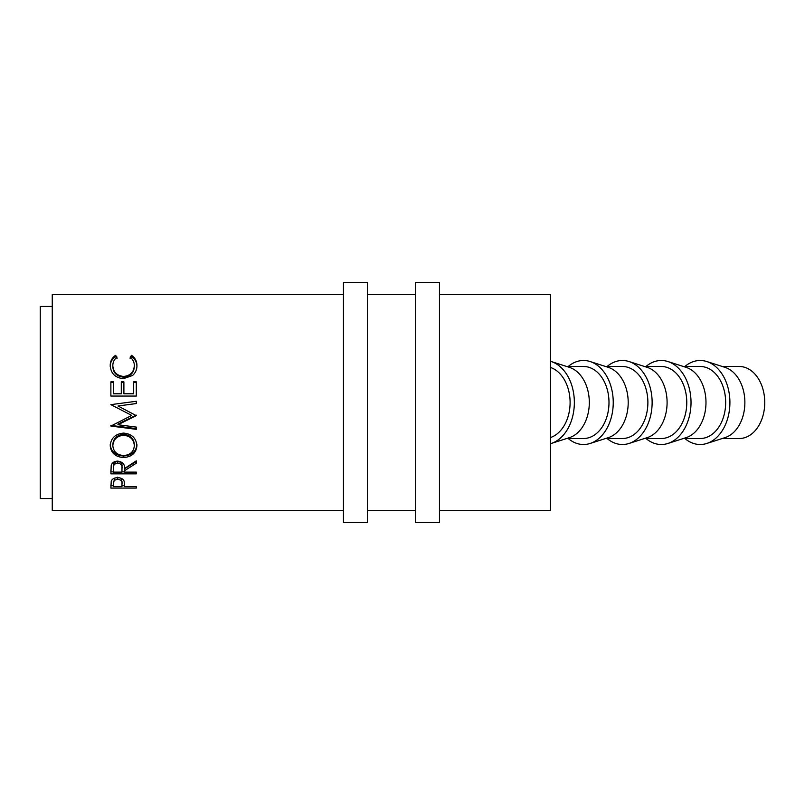 <?xml version="1.0" encoding="UTF-8"?>
<svg xmlns="http://www.w3.org/2000/svg" width="805" height="805" viewBox="0 0 805 805"><rect width="100%" height="100%" fill="white"/><g stroke="black" fill="none" stroke-linecap="round" stroke-linejoin="round"><path stroke-width="1.21" d="M722.266 438.514L739.282 438.514A36.014 25.468 -90 0 0 764.75 402.5L764.75 402.5A36.014 25.468 -90 0 0 739.282 366.486L722.266 366.486M684.894 438.514A42.011 29.705 -90 0 0 706.76 443.475L725.043 437.618A36.014 25.468 -90 0 0 744.877 402.5A36.014 25.468 -90 0 0 725.043 367.382L706.76 361.526A42.011 29.705 -90 0 0 684.894 366.486M706.76 443.475A42.011 29.705 -90 0 0 729.914 402.5A42.011 29.705 -90 0 0 706.76 361.526M683.375 366.486L700.199 366.486A36.014 25.468 90 0 1 725.667 402.5A36.014 25.468 90 0 1 700.199 438.514L683.375 438.514M646.002 438.514A42.011 29.705 -90 0 0 667.868 443.475L686.152 437.618A36.014 25.468 -90 0 0 705.985 402.5A36.014 25.468 -90 0 0 686.152 367.382L667.868 361.526A42.011 29.705 -90 0 0 646.002 366.486M667.868 443.475A42.011 29.705 -90 0 0 691.022 402.5A42.011 29.705 -90 0 0 667.868 361.526M644.483 366.486L661.308 366.486A36.014 25.468 90 0 1 686.776 402.5A36.014 25.468 90 0 1 661.308 438.514L644.483 438.514M607.121 438.514A42.011 29.705 -90 0 0 628.977 443.475L647.26 437.618A36.014 25.468 -90 0 0 667.093 402.5A36.014 25.468 -90 0 0 647.26 367.382L628.977 361.526A42.011 29.705 -90 0 0 607.121 366.486M628.977 443.475A42.011 29.705 -90 0 0 652.131 402.5A42.011 29.705 -90 0 0 628.977 361.526M605.591 366.486L622.416 366.486A36.014 25.468 90 0 1 647.884 402.5A36.014 25.468 90 0 1 622.416 438.514L605.591 438.514M568.229 438.514A42.011 29.705 -90 0 0 590.085 443.475L608.369 437.618A36.014 25.468 -90 0 0 628.202 402.5A36.014 25.468 -90 0 0 608.369 367.382L590.085 361.526A42.011 29.705 -90 0 0 568.229 366.486M590.085 443.475A42.011 29.705 -90 0 0 613.239 402.5A42.011 29.705 -90 0 0 590.085 361.526M566.7 366.486L583.524 366.486A36.014 25.468 90 0 1 608.993 402.5A36.014 25.468 90 0 1 583.524 438.514L566.7 438.514M550.419 443.706A42.011 29.705 -90 0 0 551.194 443.475L569.477 437.618A36.014 25.468 -90 0 0 589.31 402.5A36.014 25.468 -90 0 0 569.477 367.382L551.194 361.526A42.011 29.705 -90 0 0 550.419 361.294M551.194 443.475A42.011 29.705 -90 0 0 574.347 402.5A42.011 29.705 -90 0 0 551.194 361.526M110.879 488.082L111.251 481.088C112.227 478.895 114.37 477.757 117.691 477.677C121.092 477.757 123.246 478.945 124.141 481.229L124.554 486.673L136.287 486.673L136.287 488.082L110.879 488.082M124.554 470.694L124.554 472.112L136.287 472.112L136.287 473.843L110.879 473.843L111.221 465.36C112.126 462.674 114.28 461.265 117.671 461.124C122.591 461.788 124.886 464.244 124.554 468.48L136.287 460.852L136.287 463.207L124.554 470.694L124.554 468.792L136.287 461.517L136.287 460.852M110.225 445.789C110.879 438.101 115.326 433.875 123.568 433.1C131.708 433.835 136.166 438.011 136.931 445.598C136.256 452.943 131.839 456.918 123.688 457.522C115.528 457.019 111.04 453.104 110.225 445.789M136.287 415.139L117.963 424.114L117.963 424.728L136.287 415.652L118.003 405.992L136.287 403.567L136.287 401.272L127.029 402.5L136.287 401.303M117.963 424.728L136.287 427.103L136.287 429.327L110.879 426.066L131.718 415.41L110.879 404.643L127.029 402.5M110.879 396.06L110.879 381.852L113.485 381.852L113.485 393.786L121.293 393.786L121.293 381.852L123.9 381.852L123.9 393.786L133.68 393.786L133.68 381.852L136.287 381.852L136.287 396.06L110.879 396.06L110.879 382.425L113.485 382.425M115.538 355.357L117.067 357.158C114.219 359.332 112.811 362.18 112.831 365.691C113.304 372.162 116.896 375.744 123.608 376.448C130.37 375.724 133.942 372.091 134.324 365.54C134.294 362.109 132.885 359.312 130.098 357.158L131.607 355.357C135.16 357.873 136.941 361.264 136.931 365.53C137.021 369.465 135.542 372.806 132.493 375.533L123.427 378.662C115.196 377.837 110.798 373.47 110.225 365.561C110.194 361.264 111.965 357.863 115.538 355.357L115.538 356.665L117.067 358.416M439.47 510.541L550.419 510.541L550.419 294.459L439.47 294.459M415.471 294.459L367.452 294.459M343.443 294.459L52.255 294.459L52.255 510.541L343.443 510.541M415.471 510.541L367.452 510.541M52.255 306.464L40.25 306.464L40.25 498.537L52.255 498.537M550.419 367.432A36.014 25.468 90 0 1 570.101 402.5A36.014 25.468 90 0 1 550.419 437.568M112.831 365.691L112.831 366.718C113.304 373.007 116.896 376.488 123.608 377.173C130.37 376.468 133.942 372.936 134.324 366.567L134.324 365.54M123.608 376.448L123.608 377.173M130.098 358.416L131.607 356.665C135.16 359.111 136.941 362.411 136.931 366.557M131.607 355.357L131.607 356.665M110.225 366.587C110.205 362.411 111.976 359.1 115.538 356.665M113.485 393.786L121.293 393.786M121.293 382.425L123.9 382.425M123.9 393.786L133.68 393.786M133.68 382.425L136.287 382.425L136.287 396.06M136.287 403.536L118.003 405.992M131.718 415.41L110.879 404.643M136.287 427.103L136.287 428.582L110.879 425.412L110.879 426.066M136.931 444.4C136.236 451.555 131.819 455.419 123.688 455.992C115.528 455.499 111.04 451.696 110.225 444.581M123.688 457.522L123.688 455.992M134.324 445.688L134.324 444.491C133.831 438.383 130.239 435.002 123.568 434.368C116.936 435.052 113.364 438.433 112.831 444.491L112.831 445.688C113.425 451.746 117.047 455.036 123.678 455.55C130.259 454.996 133.811 451.706 134.324 445.688C133.831 439.409 130.239 435.938 123.568 435.274C116.936 435.978 113.364 439.45 112.831 445.688M123.568 434.368L123.568 435.274M136.287 473.843L136.287 472.112M124.554 471.861L121.947 471.861M113.485 471.861L110.879 471.861L110.879 469.949M121.988 466.648L121.988 468.49L121.988 466.648C122.43 463.73 120.992 461.959 117.661 461.346C114.401 461.969 113.012 463.71 113.485 466.578L113.485 472.112L121.947 472.112L121.988 468.49C122.43 465.481 120.992 463.66 117.661 463.026L117.661 461.346M117.661 463.026C114.401 463.67 113.012 465.461 113.485 468.409M136.287 488.082L136.287 486.673M124.554 485.707L121.968 485.707M113.485 485.707L110.879 485.707L110.879 484.952M122.008 481.541L122.008 483.795C122.451 481.34 121.022 479.84 117.701 479.297C114.451 479.8 113.042 481.259 113.485 483.674L113.485 486.673L121.947 486.673L122.008 481.541L120.851 478.16M114.612 478.13L113.485 483.674M117.701 479.297L117.701 477.164M367.452 522.546L367.452 282.454L343.443 282.454L343.443 522.546L367.452 522.546M439.47 522.546L439.47 282.454L415.471 282.454L415.471 522.546L439.47 522.546"/></g></svg>
